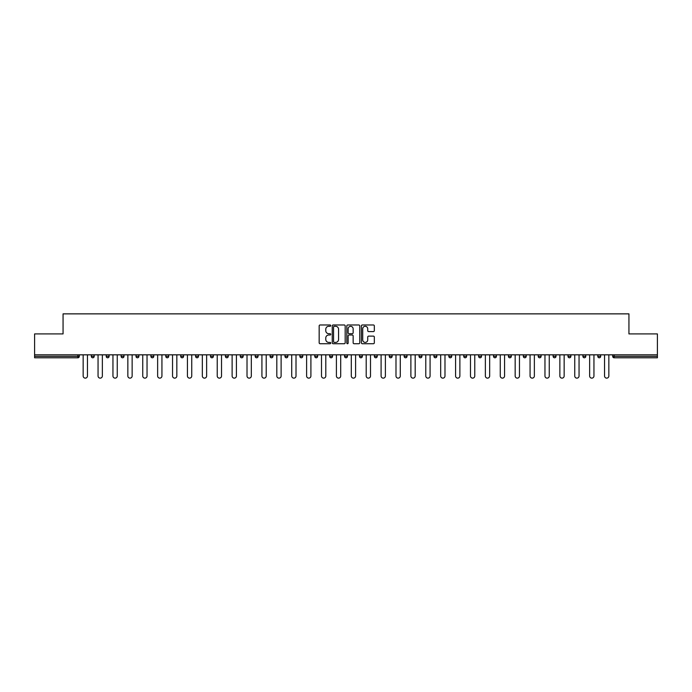 <?xml version="1.0" encoding="UTF-8"?>
<svg xmlns="http://www.w3.org/2000/svg" width="692" height="692" viewBox="0 0 692 692"><rect width="100%" height="100%" fill="white"/><g stroke="black" fill="none" stroke-linecap="round" stroke-linejoin="round"><path stroke-width="1.04" d="M330.724 325.629A0.657 0.657 0 0 0 330.067 324.981L320.111 324.981A0.934 0.934 0 0 0 319.168 325.915L319.168 342.782A0.934 0.934 0 0 0 320.111 343.725L330.067 343.725A0.657 0.657 0 0 0 330.724 343.068A0.657 0.657 0 0 0 330.067 342.41L328.778 342.41A3.002 3.002 0 0 1 325.776 339.409L325.776 338.007A3.002 3.002 0 0 1 328.778 335.006L330.067 335.006A0.657 0.657 0 0 0 330.724 334.348A0.657 0.657 0 0 0 330.067 333.691L328.778 333.691A3.002 3.002 0 0 1 325.776 330.698L325.776 329.288A3.002 3.002 0 0 1 328.778 326.287L330.067 326.287A0.657 0.657 0 0 0 330.724 325.629M373.395 331.589A0.934 0.934 0 0 0 374.329 330.646L374.329 325.915A0.934 0.934 0 0 0 373.395 324.981L362.331 324.981A0.934 0.934 0 0 0 361.397 325.915L361.397 342.782A0.934 0.934 0 0 0 362.331 343.725L373.395 343.725A0.934 0.934 0 0 0 374.329 342.782L374.329 337.065A0.934 0.934 0 0 0 373.395 336.13L368.663 336.13A0.934 0.934 0 0 0 367.72 337.065L367.72 339.902A2.508 2.508 0 0 1 365.212 342.41A2.508 2.508 0 0 1 362.712 339.902L362.712 328.795A2.508 2.508 0 0 1 365.212 326.287A2.508 2.508 0 0 1 367.72 328.795L367.72 330.646A0.934 0.934 0 0 0 368.663 331.589L373.395 331.589M34.6 354.832L34.6 333.916L63.059 333.916L63.059 313.865L628.942 313.865L628.942 333.916L657.4 333.916L657.4 354.832L34.6 354.832L34.6 356.363L77.859 356.363L77.859 354.832M345.178 325.915A0.934 0.934 0 0 0 344.244 324.981L333.181 324.981A0.934 0.934 0 0 0 332.247 325.915L332.247 342.782A0.934 0.934 0 0 0 333.181 343.725L344.244 343.725A0.934 0.934 0 0 0 345.178 342.782L345.178 325.915M347.756 324.981L358.819 324.981A0.934 0.934 0 0 1 359.753 325.915L359.753 342.782A0.934 0.934 0 0 1 358.819 343.725L354.088 343.725A0.934 0.934 0 0 1 353.145 342.782L353.145 335.94A0.934 0.934 0 0 0 352.211 335.006L349.071 335.006A0.934 0.934 0 0 0 348.137 335.94L348.137 343.068A0.657 0.657 0 0 1 347.479 343.725A0.657 0.657 0 0 1 346.822 343.068L346.822 325.915A0.934 0.934 0 0 1 347.756 324.981M79.295 354.832L79.295 356.363A1.436 1.436 0 0 1 77.859 357.79L34.6 357.79L34.6 356.363M657.4 354.832L657.4 357.79L614.141 357.79A1.436 1.436 0 0 1 612.705 356.363L612.705 354.832M91.318 354.832L91.318 356.363L91.318 354.832M77.859 357.79A1.436 1.436 0 0 0 79.295 356.363A1.436 1.436 0 0 1 77.859 357.79L77.859 356.363L79.295 356.363M92.754 357.79A1.436 1.436 0 0 1 91.318 356.363A1.436 1.436 0 0 0 92.754 357.79A1.436 1.436 0 0 0 94.19 356.363L94.19 354.832L94.19 356.363A1.436 1.436 0 0 1 92.754 357.79A1.436 1.436 0 0 1 91.318 356.363L94.19 356.363A1.436 1.436 0 0 1 92.754 357.79M106.222 354.832L106.222 356.363L106.222 354.832M109.085 354.832L109.085 356.363A1.436 1.436 0 0 1 107.649 357.79A1.436 1.436 0 0 1 106.222 356.363A1.436 1.436 0 0 0 107.649 357.79A1.436 1.436 0 0 0 109.085 356.363A1.436 1.436 0 0 1 107.649 357.79A1.436 1.436 0 0 1 106.222 356.363L109.085 356.363M121.117 354.832L121.117 356.363L121.117 354.832M123.98 354.832L123.98 356.363L123.98 354.832M136.013 356.363A1.436 1.436 0 0 0 137.448 357.79A1.436 1.436 0 0 0 138.876 356.363A1.436 1.436 0 0 1 137.448 357.79A1.436 1.436 0 0 0 138.876 356.363L138.876 354.832L138.876 356.363L136.013 356.363A1.436 1.436 0 0 0 137.448 357.79A1.436 1.436 0 0 1 136.013 356.363L136.013 354.832M150.908 354.832L150.908 356.363L150.908 354.832M153.771 354.832L153.771 356.363L153.771 354.832M168.675 354.832L168.675 356.363A1.436 1.436 0 0 1 167.239 357.79A1.436 1.436 0 0 1 165.803 356.363L165.803 354.832M182.134 357.79A1.436 1.436 0 0 0 183.57 356.363L183.57 354.832L183.57 356.363A1.436 1.436 0 0 1 182.134 357.79A1.436 1.436 0 0 1 180.707 356.363L180.707 354.832M195.602 354.832L195.602 356.363L195.602 354.832M198.466 354.832L198.466 356.363A1.436 1.436 0 0 1 197.03 357.79A1.436 1.436 0 0 1 195.602 356.363L198.466 356.363A1.436 1.436 0 0 1 197.03 357.79M213.361 354.832L213.361 356.363A1.436 1.436 0 0 1 211.925 357.79A1.436 1.436 0 0 1 210.498 356.363L210.498 354.832M226.829 357.79A1.436 1.436 0 0 0 228.256 356.363L228.256 354.832L228.256 356.363A1.436 1.436 0 0 1 226.829 357.79A1.436 1.436 0 0 1 225.393 356.363L225.393 354.832M243.152 354.832L243.152 356.363A1.436 1.436 0 0 1 241.724 357.79A1.436 1.436 0 0 1 240.288 356.363L240.288 354.832M255.184 354.832L255.184 356.363L255.184 354.832M258.055 354.832L258.055 356.363A1.436 1.436 0 0 1 256.62 357.79A1.436 1.436 0 0 1 255.184 356.363L258.055 356.363A1.436 1.436 0 0 1 256.62 357.79M272.951 354.832L272.951 356.363L270.088 356.363A1.436 1.436 0 0 0 271.515 357.79A1.436 1.436 0 0 1 270.088 356.363L270.088 354.832M286.41 357.79A1.436 1.436 0 0 0 287.846 356.363L287.846 354.832L287.846 356.363A1.436 1.436 0 0 1 286.41 357.79A1.436 1.436 0 0 1 284.983 356.363L284.983 354.832M302.741 354.832L302.741 356.363A1.436 1.436 0 0 1 301.305 357.79A1.436 1.436 0 0 1 299.878 356.363L299.878 354.832M314.773 354.832L314.773 356.363L314.773 354.832M317.637 354.832L317.637 356.363A1.436 1.436 0 0 1 316.209 357.79A1.436 1.436 0 0 1 314.773 356.363L317.637 356.363A1.436 1.436 0 0 1 316.209 357.79M332.532 354.832L332.532 356.363A1.436 1.436 0 0 1 331.105 357.79A1.436 1.436 0 0 1 329.669 356.363L329.669 354.832M344.564 356.363L347.436 356.363A1.436 1.436 0 0 1 346 357.79A1.436 1.436 0 0 0 347.436 356.363L347.436 354.832L347.436 356.363A1.436 1.436 0 0 1 346 357.79A1.436 1.436 0 0 1 344.564 356.363L344.564 354.832M362.331 354.832L362.331 356.363A1.436 1.436 0 0 1 360.895 357.79A1.436 1.436 0 0 1 359.468 356.363L359.468 354.832M374.363 354.832L374.363 356.363L374.363 354.832M377.227 354.832L377.227 356.363L377.227 354.832M389.259 354.832L389.259 356.363L389.259 354.832M392.122 354.832L392.122 356.363A1.436 1.436 0 0 1 390.695 357.79A1.436 1.436 0 0 1 389.259 356.363L392.122 356.363A1.436 1.436 0 0 1 390.695 357.79M404.154 354.832L404.154 356.363L404.154 354.832M407.017 354.832L407.017 356.363L407.017 354.832M419.049 354.832L419.049 356.363L419.049 354.832M421.912 354.832L421.912 356.363A1.436 1.436 0 0 1 420.485 357.79A1.436 1.436 0 0 1 419.049 356.363A1.436 1.436 0 0 0 420.485 357.79A1.436 1.436 0 0 0 421.912 356.363A1.436 1.436 0 0 1 420.485 357.79A1.436 1.436 0 0 1 419.049 356.363L421.912 356.363M436.816 354.832L436.816 356.363A1.436 1.436 0 0 1 435.38 357.79A1.436 1.436 0 0 1 433.945 356.363L433.945 354.832M451.712 354.832L451.712 356.363L448.849 356.363A1.436 1.436 0 0 0 450.276 357.79A1.436 1.436 0 0 1 448.849 356.363L448.849 354.832M466.607 354.832L466.607 356.363A1.436 1.436 0 0 1 465.171 357.79A1.436 1.436 0 0 1 463.744 356.363L463.744 354.832M478.639 354.832L478.639 356.363L478.639 354.832M481.502 354.832L481.502 356.363A1.436 1.436 0 0 1 480.075 357.79A1.436 1.436 0 0 1 478.639 356.363A1.436 1.436 0 0 0 480.075 357.79A1.436 1.436 0 0 1 478.639 356.363L481.502 356.363A1.436 1.436 0 0 1 480.075 357.79M496.398 354.832L496.398 356.363A1.436 1.436 0 0 1 494.97 357.79A1.436 1.436 0 0 1 493.534 356.363L493.534 354.832M511.293 354.832L511.293 356.363L508.43 356.363A1.436 1.436 0 0 0 509.866 357.79A1.436 1.436 0 0 1 508.43 356.363L508.43 354.832M526.197 354.832L526.197 356.363A1.436 1.436 0 0 1 524.761 357.79A1.436 1.436 0 0 1 523.325 356.363L523.325 354.832M541.092 354.832L541.092 356.363L538.229 356.363A1.436 1.436 0 0 0 539.656 357.79A1.436 1.436 0 0 1 538.229 356.363L538.229 354.832M555.987 354.832L555.987 356.363A1.436 1.436 0 0 1 554.552 357.79A1.436 1.436 0 0 1 553.124 356.363L553.124 354.832M570.883 354.832L570.883 356.363L568.02 356.363A1.436 1.436 0 0 0 569.455 357.79A1.436 1.436 0 0 1 568.02 356.363L568.02 354.832M585.778 354.832L585.778 356.363A1.436 1.436 0 0 1 584.351 357.79A1.436 1.436 0 0 1 582.915 356.363L582.915 354.832M600.682 354.832L600.682 356.363L597.81 356.363A1.436 1.436 0 0 0 599.246 357.79A1.436 1.436 0 0 1 597.81 356.363L597.81 354.832M122.545 357.79A1.436 1.436 0 0 1 121.117 356.363A1.436 1.436 0 0 0 122.545 357.79A1.436 1.436 0 0 0 123.98 356.363A1.436 1.436 0 0 1 122.545 357.79A1.436 1.436 0 0 1 121.117 356.363L123.98 356.363A1.436 1.436 0 0 1 122.545 357.79M152.344 357.79A1.436 1.436 0 0 1 150.908 356.363A1.436 1.436 0 0 0 152.344 357.79A1.436 1.436 0 0 0 153.771 356.363A1.436 1.436 0 0 1 152.344 357.79A1.436 1.436 0 0 1 150.908 356.363L153.771 356.363A1.436 1.436 0 0 1 152.344 357.79M271.515 357.79A1.436 1.436 0 0 0 272.951 356.363A1.436 1.436 0 0 1 271.515 357.79A1.436 1.436 0 0 1 270.088 356.363M375.791 357.79A1.436 1.436 0 0 1 374.363 356.363L377.227 356.363A1.436 1.436 0 0 1 375.791 357.79A1.436 1.436 0 0 0 377.227 356.363A1.436 1.436 0 0 1 375.791 357.79M405.59 357.79A1.436 1.436 0 0 1 404.154 356.363A1.436 1.436 0 0 0 405.59 357.79A1.436 1.436 0 0 0 407.017 356.363A1.436 1.436 0 0 1 405.59 357.79A1.436 1.436 0 0 1 404.154 356.363L407.017 356.363M450.276 357.79A1.436 1.436 0 0 0 451.712 356.363A1.436 1.436 0 0 1 450.276 357.79A1.436 1.436 0 0 1 448.849 356.363M509.866 357.79A1.436 1.436 0 0 0 511.293 356.363A1.436 1.436 0 0 1 509.866 357.79A1.436 1.436 0 0 1 508.43 356.363M541.092 356.363A1.436 1.436 0 0 1 539.656 357.79A1.436 1.436 0 0 0 541.092 356.363A1.436 1.436 0 0 1 539.656 357.79A1.436 1.436 0 0 1 538.229 356.363M569.455 357.79A1.436 1.436 0 0 0 570.883 356.363A1.436 1.436 0 0 1 569.455 357.79A1.436 1.436 0 0 1 568.02 356.363M584.351 357.79A1.436 1.436 0 0 0 585.778 356.363A1.436 1.436 0 0 1 584.351 357.79M599.246 357.79A1.436 1.436 0 0 0 600.682 356.363A1.436 1.436 0 0 1 599.246 357.79A1.436 1.436 0 0 1 597.81 356.363M614.141 354.832L614.141 357.79A1.436 1.436 0 0 1 612.705 356.363L657.4 356.363M334.21 326.287A0.657 0.657 0 0 0 333.561 326.944L333.561 341.753A0.657 0.657 0 0 0 334.21 342.41L335.568 342.41A3.002 3.002 0 0 0 338.57 339.409L338.57 329.288A3.002 3.002 0 0 0 335.568 326.287L334.21 326.287M353.145 328.847A2.508 2.508 0 0 0 350.636 326.339A2.508 2.508 0 0 0 348.137 328.847L348.137 332.757A0.934 0.934 0 0 0 349.071 333.691L352.211 333.691A0.934 0.934 0 0 0 353.145 332.757L353.145 328.847M83.161 375.981L83.161 354.832L83.161 375.981A2.145 2.145 0 0 0 85.306 378.135A2.145 2.145 0 0 0 87.451 375.981L87.451 354.832M98.056 375.981L98.056 354.832L98.056 375.981A2.145 2.145 0 0 0 100.202 378.135A2.145 2.145 0 0 0 102.355 375.981L102.355 354.832M112.952 375.981L112.952 354.832L112.952 375.981A2.145 2.145 0 0 0 115.097 378.135A2.145 2.145 0 0 0 117.251 375.981L117.251 354.832M127.847 375.981L127.847 354.832L127.847 375.981A2.145 2.145 0 0 0 130.001 378.135A2.145 2.145 0 0 0 132.146 375.981L132.146 354.832M142.742 375.981L142.742 354.832L142.742 375.981A2.145 2.145 0 0 0 144.896 378.135A2.145 2.145 0 0 0 147.041 375.981L147.041 354.832M157.638 375.981L157.638 354.832L157.638 375.981A2.145 2.145 0 0 0 159.791 378.135A2.145 2.145 0 0 0 161.937 375.981L161.937 354.832M172.542 375.981L172.542 354.832L172.542 375.981A2.145 2.145 0 0 0 174.687 378.135A2.145 2.145 0 0 0 176.832 375.981L176.832 354.832M187.437 375.981L187.437 354.832L187.437 375.981A2.145 2.145 0 0 0 189.582 378.135A2.145 2.145 0 0 0 191.736 375.981L191.736 354.832M202.332 375.981L202.332 354.832L202.332 375.981A2.145 2.145 0 0 0 204.477 378.135A2.145 2.145 0 0 0 206.631 375.981L206.631 354.832M217.227 375.981L217.227 354.832L217.227 375.981A2.145 2.145 0 0 0 219.381 378.135A2.145 2.145 0 0 0 221.527 375.981L221.527 354.832M232.123 375.981L232.123 354.832L232.123 375.981A2.145 2.145 0 0 0 234.277 378.135A2.145 2.145 0 0 0 236.422 375.981L236.422 354.832M247.018 375.981L247.018 354.832L247.018 375.981A2.145 2.145 0 0 0 249.172 378.135A2.145 2.145 0 0 0 251.317 375.981L251.317 354.832M261.922 375.981L261.922 354.832L261.922 375.981A2.145 2.145 0 0 0 264.067 378.135A2.145 2.145 0 0 0 266.212 375.981L266.212 354.832M276.817 375.981L276.817 354.832L276.817 375.981A2.145 2.145 0 0 0 278.962 378.135A2.145 2.145 0 0 0 281.116 375.981L281.116 354.832M291.713 375.981L291.713 354.832L291.713 375.981A2.145 2.145 0 0 0 293.858 378.135A2.145 2.145 0 0 0 296.012 375.981L296.012 354.832M306.608 375.981L306.608 354.832L306.608 375.981A2.145 2.145 0 0 0 308.762 378.135A2.145 2.145 0 0 0 310.907 375.981L310.907 354.832M321.503 375.981L321.503 354.832L321.503 375.981A2.145 2.145 0 0 0 323.657 378.135A2.145 2.145 0 0 0 325.802 375.981L325.802 354.832M336.407 375.981L336.407 354.832L336.407 375.981A2.145 2.145 0 0 0 338.552 378.135A2.145 2.145 0 0 0 340.698 375.981L340.698 354.832M351.302 375.981L351.302 354.832L351.302 375.981A2.145 2.145 0 0 0 353.448 378.135A2.145 2.145 0 0 0 355.593 375.981L355.593 354.832M366.198 375.981L366.198 354.832L366.198 375.981A2.145 2.145 0 0 0 368.343 378.135A2.145 2.145 0 0 0 370.497 375.981L370.497 354.832M381.093 375.981L381.093 354.832L381.093 375.981A2.145 2.145 0 0 0 383.238 378.135A2.145 2.145 0 0 0 385.392 375.981L385.392 354.832M395.988 375.981L395.988 354.832L395.988 375.981A2.145 2.145 0 0 0 398.142 378.135A2.145 2.145 0 0 0 400.287 375.981L400.287 354.832M410.884 375.981L410.884 354.832L410.884 375.981A2.145 2.145 0 0 0 413.038 378.135A2.145 2.145 0 0 0 415.183 375.981L415.183 354.832M425.788 375.981L425.788 354.832L425.788 375.981A2.145 2.145 0 0 0 427.933 378.135A2.145 2.145 0 0 0 430.078 375.981L430.078 354.832M440.683 375.981L440.683 354.832L440.683 375.981A2.145 2.145 0 0 0 442.828 378.135A2.145 2.145 0 0 0 444.982 375.981L444.982 354.832M455.578 375.981L455.578 354.832L455.578 375.981A2.145 2.145 0 0 0 457.723 378.135A2.145 2.145 0 0 0 459.877 375.981L459.877 354.832M470.474 375.981L470.474 354.832L470.474 375.981A2.145 2.145 0 0 0 472.619 378.135A2.145 2.145 0 0 0 474.773 375.981L474.773 354.832M485.369 375.981L485.369 354.832L485.369 375.981A2.145 2.145 0 0 0 487.523 378.135A2.145 2.145 0 0 0 489.668 375.981L489.668 354.832M500.264 375.981L500.264 354.832L500.264 375.981A2.145 2.145 0 0 0 502.418 378.135A2.145 2.145 0 0 0 504.563 375.981L504.563 354.832M515.168 375.981L515.168 354.832L515.168 375.981A2.145 2.145 0 0 0 517.313 378.135A2.145 2.145 0 0 0 519.458 375.981L519.458 354.832M530.063 375.981L530.063 354.832L530.063 375.981A2.145 2.145 0 0 0 532.209 378.135A2.145 2.145 0 0 0 534.362 375.981L534.362 354.832M544.959 375.981L544.959 354.832L544.959 375.981A2.145 2.145 0 0 0 547.104 378.135A2.145 2.145 0 0 0 549.258 375.981L549.258 354.832M559.854 375.981L559.854 354.832L559.854 375.981A2.145 2.145 0 0 0 561.999 378.135A2.145 2.145 0 0 0 564.153 375.981L564.153 354.832M574.749 375.981L574.749 354.832L574.749 375.981A2.145 2.145 0 0 0 576.903 378.135A2.145 2.145 0 0 0 579.048 375.981L579.048 354.832M589.645 375.981L589.645 354.832L589.645 375.981A2.145 2.145 0 0 0 591.798 378.135A2.145 2.145 0 0 0 593.944 375.981L593.944 354.832M604.548 375.981L604.548 354.832L604.548 375.981A2.145 2.145 0 0 0 606.694 378.135A2.145 2.145 0 0 0 608.839 375.981L608.839 354.832M167.239 357.79A1.436 1.436 0 0 0 168.675 356.363L165.803 356.363M183.57 356.363L180.707 356.363M211.925 357.79A1.436 1.436 0 0 0 213.361 356.363L210.498 356.363M228.256 356.363L225.393 356.363M241.724 357.79A1.436 1.436 0 0 0 243.152 356.363L240.288 356.363M287.846 356.363L284.983 356.363M301.305 357.79A1.436 1.436 0 0 0 302.741 356.363L299.878 356.363M331.105 357.79A1.436 1.436 0 0 0 332.532 356.363L329.669 356.363M360.895 357.79A1.436 1.436 0 0 0 362.331 356.363L359.468 356.363M435.38 357.79A1.436 1.436 0 0 0 436.816 356.363L433.945 356.363M465.171 357.79A1.436 1.436 0 0 0 466.607 356.363L463.744 356.363M494.97 357.79A1.436 1.436 0 0 0 496.398 356.363L493.534 356.363M524.761 357.79A1.436 1.436 0 0 0 526.197 356.363L523.325 356.363M554.552 357.79A1.436 1.436 0 0 0 555.987 356.363L553.124 356.363M585.778 356.363L582.915 356.363M614.141 357.79A1.436 1.436 0 0 1 612.705 356.363"/></g></svg>
